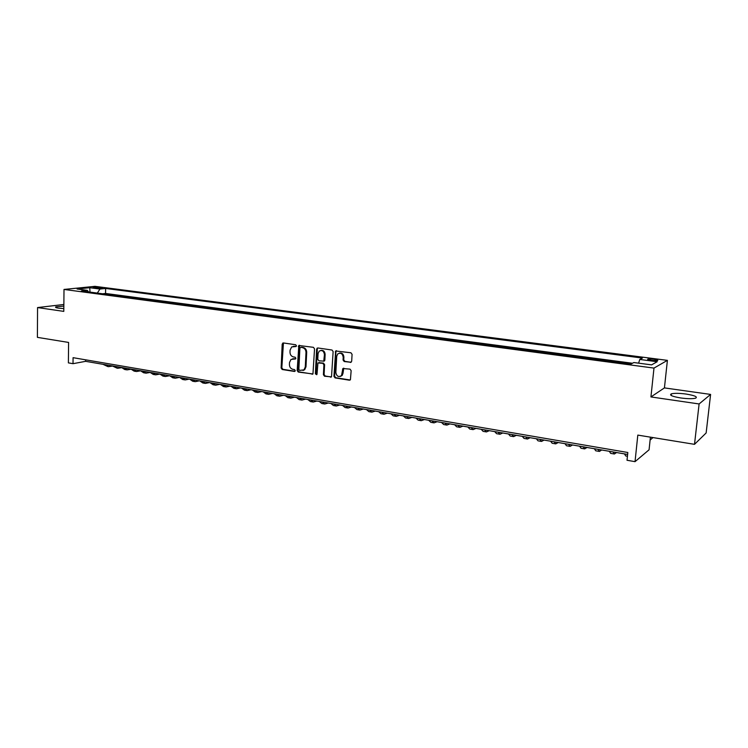 <?xml version="1.0" encoding="UTF-8"?>
<svg xmlns="http://www.w3.org/2000/svg" width="748" height="748" viewBox="0 0 748 748"><rect width="100%" height="100%" fill="white"/><g stroke="black" fill="none" stroke-linecap="round" stroke-linejoin="round"><path stroke-width="1.12" d="M296.451 345.8L295.675 344.744L283.399 342.958L282.192 344.117L281.117 368.007L282.192 369.512L294.413 371.447L295.273 370.653L294.506 369.587L292.917 369.334C290.682 368.727 289.523 367.118 289.42 364.5L289.513 362.509L290.981 359.451L295.544 358.918L295.862 358.245L295.086 357.189L293.496 356.946C291.262 356.347 290.093 354.739 289.99 352.121L290.084 350.12L291.683 346.941L296.105 346.492L296.451 345.8M686.028 394.046C679.296 393.168 674.415 393.102 671.386 393.841C669.011 395.122 672.143 396.496 680.792 397.964C687.58 398.852 692.498 398.927 695.565 398.188C697.912 396.87 694.733 395.486 686.028 394.046M63.842 306.091L55.904 306.83C54.969 307.297 55.848 307.746 58.559 308.167L63.823 308.606M653.892 359.218L647.927 359.105C647.02 359.526 648.226 359.994 651.555 360.489L657.539 360.601C658.436 360.181 657.221 359.713 653.892 359.218M350.382 362.471L351.682 361.275L352.074 354.337L350.924 352.776L335.637 350.98L333.935 376.366L335.067 377.908L349.381 380.19L350.419 379.76L351.149 370.671L350.008 369.119L342.865 368.54L341.527 375.58C338.545 377.431 336.647 376.394 335.843 372.457L336.722 356.319L337.703 353.972C340.677 352.392 342.509 353.495 343.21 357.282L343.061 359.994L344.202 361.536L351.139 362.294M63.861 304.483L37.559 307.568L37.4 337.357L68.592 342.434L68.386 362.874L73.014 363.687L73.08 357.675L627.824 452.503L627.02 460.263L635.033 461.656L649.068 449.8L650.414 437.159M699.109 403.957L710.6 394.42L664.43 387.903L650.928 396.936L699.109 403.957L694.509 444.331L637.81 435.102L635.033 461.656M650.928 396.936L653.986 368.091L64.001 289.439L94.977 286.344L667.403 360.358L653.986 368.091M37.559 307.568L63.795 311.383L64.001 289.439M314.543 348.849L313.421 347.324L298.817 345.492L297.171 370.55L298.274 372.065L312.954 373.972L314.543 348.849M317.872 347.97L332 350.027L333.131 351.569L331.514 376.852L324.52 376.235L323.398 374.701L323.912 364.837L322.79 363.304L317.937 362.967L317.021 374.094L316.769 374.701L315.366 373.832L316.619 349.148L317.872 347.97L316.619 349.148M710.6 394.42L706.14 432.961L694.509 444.331M631.153 363.939L633.846 362.537L651.564 364.874L657.183 361.723L639.764 359.451L642.41 358.068L105.636 288.457L99.952 289.046L97.324 293.085M624.832 363.173L615.726 361.957M609.508 361.134L600.513 359.938M594.37 359.124L585.506 357.946M579.438 357.142L570.696 355.973M564.693 355.178L556.073 354.038M550.145 353.243L541.636 352.112M535.774 351.336L527.377 350.223M521.59 349.456L513.306 348.353M507.574 347.596L499.402 346.502M493.745 345.754L485.676 344.678M480.085 343.94L472.119 342.883M466.593 342.145L458.73 341.097M453.26 340.377L445.499 339.349M440.095 338.629L432.438 337.61M427.089 336.899L419.535 335.889M414.242 335.188L406.772 334.197M401.545 333.505L394.177 332.523M388.997 331.841L381.723 330.868M376.609 330.186L369.419 329.232M364.351 328.559L357.254 327.624M352.243 326.951L345.239 326.025M340.284 325.361L333.356 324.445M328.447 323.791L321.612 322.884M316.759 322.238L309.999 321.341M305.203 320.705L298.527 319.817M293.768 319.181L287.176 318.311M282.473 317.685L275.956 316.815M271.3 316.198L264.867 315.347M260.257 314.73L253.89 313.889M249.327 313.281L243.044 312.449M238.528 311.841L232.31 311.018M227.841 310.429L221.698 309.607M217.275 309.018L211.198 308.213M206.822 307.634L200.819 306.839M196.481 306.259L190.544 305.474M186.252 304.904L180.38 304.118M176.126 303.557L170.329 302.781M166.112 302.22L160.381 301.463M156.21 300.911L150.544 300.154M146.402 299.602L140.802 298.863M136.706 298.321L131.162 297.582M127.104 297.04L121.625 296.311M117.604 295.778L111.957 295.03M298.985 345.389L298.938 346.343M94.155 287.887L102.364 288.13L99.194 287.372L93.032 287.4L94.155 287.887M88.479 291.907L87.338 290.355L81.401 290.972L631.041 363.996M87.338 290.355L77.063 288.999L89.76 287.709L99.952 289.046M632.453 363.257L105.552 293.459L102.841 293.758L108.208 294.534M664.43 387.903L667.403 360.358M73.014 363.687L85.627 361.331L627.628 454.438M85.646 359.816L85.627 361.331M105.552 293.459L105.636 288.457M638.614 363.163L639.764 359.451M90.012 292.113L89.76 287.709M296.171 346.436L293.207 346.361M292.552 358.797L295.6 358.862M283.436 342.958L281.837 367.82L282.922 369.325L295.03 371.242M299.565 345.305L297.891 370.363L298.985 371.878L312.832 374.075M300.752 347.371L299.883 348.194L298.873 369.334L299.639 370.4L303.987 369.867L305.278 366.978L305.988 352.476C305.885 349.83 304.707 348.213 302.444 347.624L300.967 347.324M302.996 370.484L304.698 369.68L305.988 366.791L305.278 366.978M301.463 347.212L303.155 347.455C305.418 348.054 306.596 349.671 306.699 352.308L305.988 366.791M318.751 362.687L323.482 363.117L324.604 364.65L324.09 374.505L325.212 376.038L331.336 377.011M317.32 348.989L316.067 373.635L316.778 374.692M324.445 354.571C323.828 350.952 322.079 349.802 319.209 351.13L318.068 353.626L317.778 359.274L318.9 360.798L323.762 361.125L324.445 354.571L325.137 354.402C324.81 351.364 323.342 350.045 320.742 350.457M323.632 361.237L324.464 360.947L324.847 360.059L324.146 360.237M325.137 354.402L324.847 360.059M339.405 353.131C342.06 352.701 343.556 354.028 343.893 357.105L343.743 359.807L344.884 361.359L351.055 362.284M340.443 376.403L342.21 375.384L343.005 373.271L342.322 373.467M343.753 368.156L343.005 373.271M336.488 350.681L335.936 351.7L334.618 376.169L335.749 377.712L350.176 379.993M112.35 366.081L108.432 366.688L105.262 364.706M107.852 366.585L102.962 364.304M121.662 367.651L117.679 368.287L114.538 366.296M117.099 368.184L112.209 365.894M131.068 369.231L127.029 369.895L123.906 367.904M126.449 369.802L124.682 369.493L121.559 367.502M140.577 370.83L136.463 371.532L133.368 369.531M135.893 371.429L134.098 371.12L130.994 369.129M150.189 372.439L146 373.177L142.933 371.176M145.439 373.074L143.607 372.756L140.531 370.765M159.848 374.084L155.64 374.841L152.601 372.831M155.079 374.739L153.218 374.421L150.17 372.42M169.553 375.748L165.373 376.515L162.363 374.514M164.822 376.422L162.933 376.094L159.913 374.094M179.361 377.431L175.219 378.217L172.227 376.207M174.667 378.123L172.751 377.787L169.749 375.786M189.272 379.133L185.158 379.928L182.203 377.918M184.616 379.834L182.662 379.498L179.698 377.488M199.286 380.854L195.209 381.667L192.283 379.657M194.667 381.574L192.685 381.228L189.749 379.217M209.412 382.593L205.363 383.415L202.465 381.405M204.83 383.322L202.82 382.976L199.912 380.966M219.641 384.35L215.63 385.192L212.769 383.172M215.097 385.098L213.058 384.743L210.179 382.724M229.982 386.127L226.008 386.978L223.175 384.958M225.485 386.894L223.409 386.529L220.557 384.509M240.435 387.922L236.499 388.792L233.694 386.763M235.975 388.698L233.862 388.334L231.057 386.314M251.001 389.736L247.102 390.624L244.334 388.595M246.588 390.531L244.437 390.166L241.66 388.137M261.678 391.578L257.826 392.476L255.087 390.437M257.312 392.382L255.133 392.008L252.385 389.979M272.478 393.429L268.663 394.346L265.961 392.307M268.158 394.252L265.942 393.869L263.231 391.84M283.399 395.309L279.621 396.234L276.956 394.196M279.126 396.15L276.872 395.757L274.198 393.729M294.431 397.197L290.701 398.142L288.074 396.113M290.205 398.058L287.915 397.665L285.278 395.627M305.595 399.114L301.902 400.077L299.312 398.039M301.416 399.993L299.088 399.591L296.489 397.553M316.881 401.059L313.234 402.031L310.682 399.993M312.757 401.957L310.392 401.545L307.83 399.507M328.288 403.013L324.697 404.014L322.182 401.966M324.221 403.929L321.818 403.518L319.303 401.47M339.835 405.005L336.282 406.014L333.814 403.967M335.824 405.93L333.374 405.51L330.897 403.462M351.504 407.006L348.007 408.034L345.585 405.986M347.549 407.959L345.062 407.529L342.631 405.481M363.313 409.034L359.872 410.082L357.488 408.034M359.414 410.007L356.889 409.567L354.496 407.52M375.262 411.082L371.868 412.157L369.531 410.1M371.419 412.073L368.848 411.634L366.501 409.586M387.342 413.158L384.005 414.252L381.714 412.195M383.565 414.177L380.956 413.719L378.647 411.671M399.563 415.262L396.281 416.365L394.037 414.308M395.851 416.29L393.196 415.832L390.942 413.784M411.933 417.384L408.707 418.515L406.51 416.458M408.286 418.441L405.584 417.973L403.378 415.916M424.443 419.535L421.274 420.685L419.132 418.618M420.862 420.61L418.123 420.133L415.963 418.076M437.113 421.713L433.999 422.872L431.905 420.815M433.597 422.807L430.801 422.321L428.698 420.264M449.922 423.91L446.874 425.098L444.826 423.041M446.481 425.032L443.639 424.537L441.582 422.48M462.89 426.136L459.898 427.351L457.916 425.285M459.515 427.276L456.626 426.781L454.625 424.724M476.018 428.398L473.091 429.623L471.156 427.557M472.717 429.558L469.781 429.053L467.837 426.986M489.295 430.68L486.443 431.923L484.564 429.866M486.078 431.867L483.086 431.353L481.198 429.287M502.74 432.989L499.954 434.261L498.14 432.194M499.599 434.195L496.56 433.672L494.727 431.605M516.354 435.327L513.642 436.617L511.884 434.56M513.296 436.561L510.201 436.028L508.434 433.962M530.136 437.692L527.49 439.011L525.797 436.944M527.153 438.954L524.011 438.412L522.3 436.346M544.086 440.086L541.515 441.432L539.888 439.366M541.197 441.376L537.999 440.824L536.353 438.758M558.214 442.517L555.727 443.882L554.156 441.816M555.409 443.826L552.155 443.265L550.575 441.198M572.519 444.976L570.107 446.369L568.611 444.303M569.808 446.313L566.498 445.743L564.983 443.676M587.012 447.463L584.674 448.884L583.244 446.818M584.384 448.828L581.018 448.248L579.569 446.182M601.682 449.978L599.429 451.427L598.073 449.361M599.157 451.381L595.726 450.792L594.351 448.725M616.548 452.54L614.379 454.008L613.098 451.942M614.117 453.961L610.63 453.363L609.321 451.296M652.967 437.571L650.106 440.048M627.432 456.261L625.721 455.962L624.486 453.905M99.185 288.345L99.194 287.372M101.214 288.298L101.223 287.634M294.712 346.221L293.992 346.38M295.516 358.937L295.002 359.059M294.132 358.638L293.412 358.816M294.955 371.307L294.413 371.447M282.922 369.325L282.192 369.512M281.837 367.82L281.117 368.007M282.922 343.958L282.192 344.117M296.077 346.511L295.591 346.614M312.776 374.065L312.075 374.252M298.985 371.878L298.274 372.065M297.891 370.363L297.171 370.55M299.041 346.315L298.321 346.474M306.699 352.308L305.988 352.476M303.155 347.455L302.444 347.624M331.242 376.992L330.56 377.198M325.212 376.038L324.52 376.235M324.09 374.505L323.398 374.701M324.604 364.65L323.912 364.837M323.482 363.117L322.79 363.304M319.499 362.509L318.798 362.696M316.067 373.635L315.366 373.832M344.884 361.359L344.202 361.536M343.743 359.807L343.061 359.994M343.893 357.105L343.21 357.282M343.229 369.157L342.547 369.344M350.055 379.984L349.381 380.19M335.749 377.712L335.067 377.908M334.618 376.169L333.935 376.366M335.936 351.7L335.254 351.878M671.208 395.486L671.386 393.841M55.894 307.54L55.904 306.83M647.871 359.657L647.927 359.105M283.417 342.958L282.716 343.108M299.527 345.333L298.817 345.492M304.698 369.68L303.987 369.867M324.464 360.947L323.762 361.125M317.76 348.035L317.059 348.203M342.21 375.384L341.527 375.58M343.538 368.343L342.865 368.54M336.32 350.812L335.637 350.98"/></g></svg>
